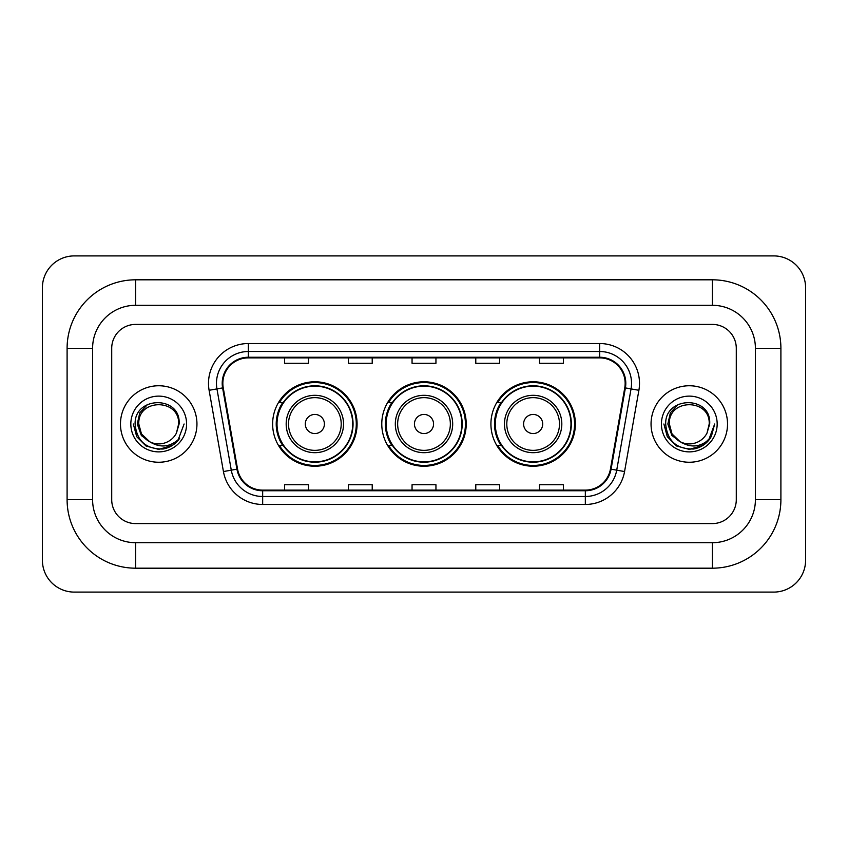 <?xml version="1.0" encoding="UTF-8"?>
<svg xmlns="http://www.w3.org/2000/svg" width="848" height="848" viewBox="0 0 848 848"><rect width="100%" height="100%" fill="white"/><g stroke="black" fill="none" stroke-linecap="round" stroke-linejoin="round"><path stroke-width="1.27" d="M490.918 424A42.22 42.22 0 0 0 533.138 466.22A42.22 42.22 0 0 0 575.368 424A42.22 42.22 0 0 0 533.138 381.78A42.22 42.22 0 0 0 490.918 424M381.78 424A42.22 42.22 0 0 0 424 466.22A42.22 42.22 0 0 0 466.22 424A42.22 42.22 0 0 0 424 381.78A42.22 42.22 0 0 0 381.78 424M272.632 424A42.22 42.22 0 0 0 314.862 466.22A42.22 42.22 0 0 0 357.082 424A42.22 42.22 0 0 0 314.862 381.78A42.22 42.22 0 0 0 272.632 424M282.766 445.507A38.637 38.637 0 0 1 282.766 402.493M391.903 445.507A38.637 38.637 0 0 1 391.903 402.493M501.041 445.507A38.637 38.637 0 0 1 501.041 402.493M120.469 424A38.245 38.245 0 0 0 158.714 462.245A38.245 38.245 0 0 0 196.948 424A38.245 38.245 0 0 0 158.714 385.755A38.245 38.245 0 0 0 120.469 424A38.245 38.245 0 0 0 158.714 462.245A38.245 38.245 0 0 0 196.948 424A38.245 38.245 0 0 0 158.714 385.755A38.245 38.245 0 0 0 120.469 424M651.052 424A38.245 38.245 0 0 0 689.286 462.245A38.245 38.245 0 0 0 727.531 424A38.245 38.245 0 0 0 689.286 385.755A38.245 38.245 0 0 0 651.052 424A38.245 38.245 0 0 0 689.286 462.245A38.245 38.245 0 0 0 727.531 424A38.245 38.245 0 0 0 689.286 385.755A38.245 38.245 0 0 0 651.052 424M222.844 383.37A25.493 25.493 0 0 1 248.337 357.877L599.663 357.877A25.493 25.493 0 0 1 624.764 387.801L610.443 469.061A25.493 25.493 0 0 1 585.332 490.123L262.668 490.123A25.493 25.493 0 0 1 237.557 469.061L223.236 387.801A25.493 25.493 0 0 1 222.844 383.37M222.208 383.37A26.129 26.129 0 0 0 222.6 387.907L236.931 469.167A26.129 26.129 0 0 0 262.668 490.759L585.332 490.759A26.129 26.129 0 0 0 611.069 469.167L625.4 387.907A26.129 26.129 0 0 0 599.663 357.241L248.337 357.241A26.129 26.129 0 0 0 222.208 383.37M209.106 390.292A39.835 39.835 0 0 1 248.337 343.535L599.663 343.535A39.835 39.835 0 0 1 638.894 390.292L624.563 471.552A39.835 39.835 0 0 1 585.332 504.465L262.668 504.465A39.835 39.835 0 0 1 223.437 471.552L209.106 390.292L216.95 388.903A31.864 31.864 0 0 1 248.337 351.507L599.663 351.507A31.864 31.864 0 0 1 631.05 388.903L616.719 470.163A31.864 31.864 0 0 1 585.332 496.493L262.668 496.493A31.864 31.864 0 0 1 231.281 470.163L216.95 388.903A31.864 31.864 0 0 1 216.473 383.37M736.287 348.316A23.903 23.903 0 0 0 712.394 324.413L135.606 324.413A23.903 23.903 0 0 0 111.713 348.316L111.713 499.684A23.903 23.903 0 0 0 135.606 523.587L712.394 523.587A23.903 23.903 0 0 0 736.287 499.684L736.287 348.316A23.903 23.903 0 0 0 712.394 324.413L135.606 324.413A23.903 23.903 0 0 0 111.713 348.316L111.713 499.684A23.903 23.903 0 0 0 135.606 523.587L712.394 523.587A23.903 23.903 0 0 0 736.287 499.684L736.287 348.316M412.054 357.877L412.054 363.273L435.946 363.273L435.946 357.877M348.316 357.877L348.316 363.273L372.219 363.273L372.219 357.877M284.589 357.877L284.589 363.273L308.481 363.273L308.481 357.877M475.781 357.877L475.781 363.273L499.684 363.273L499.684 357.877M539.519 357.877L539.519 363.273L563.411 363.273L563.411 357.877M435.946 490.123L435.946 484.727L412.054 484.727L412.054 490.123M372.219 490.123L372.219 484.727L348.316 484.727L348.316 490.123M308.481 490.123L308.481 484.727L284.589 484.727L284.589 490.123M499.684 490.123L499.684 484.727L475.781 484.727L475.781 490.123M563.411 490.123L563.411 484.727L539.519 484.727L539.519 490.123M712.394 279.808A68.508 68.508 0 0 1 780.902 348.316A68.508 68.508 0 0 0 712.394 279.808L135.606 279.808A68.508 68.508 0 0 0 67.098 348.316A68.508 68.508 0 0 1 135.606 279.808L135.606 305.301L712.394 305.301L135.606 305.301A43.015 43.015 0 0 0 92.591 348.316L92.591 499.684A43.015 43.015 0 0 0 135.606 542.699L712.394 542.699L135.606 542.699L135.606 568.192L712.394 568.192A68.508 68.508 0 0 0 780.902 499.684L780.902 348.316L755.409 348.316A43.015 43.015 0 0 0 712.394 305.301L712.394 279.808M780.902 499.684L755.409 499.684L755.409 348.316L755.409 499.684A43.015 43.015 0 0 1 712.394 542.699L712.394 568.192M805.6 287.769A31.864 31.864 0 0 0 773.736 255.905L74.264 255.905A31.864 31.864 0 0 0 42.4 287.769L42.4 560.231A31.864 31.864 0 0 0 74.264 592.095L773.736 592.095A31.864 31.864 0 0 0 805.6 560.231L805.6 287.769M67.098 499.684L92.591 499.684L92.591 348.316L67.098 348.316L67.098 499.684A68.508 68.508 0 0 0 135.606 568.192M184.101 424L177.836 440.716L174.275 444.066M151.241 442.804L141.362 435.543L137.27 424L139.803 412.764L147.669 404.369M178.631 424L176.448 433.063L179.108 424C181.08 395.242 134.238 395.942 135.108 424C136.698 440.939 146.036 449.281 163.123 449.005C170.088 447.67 175.6 444.108 179.67 438.331C170.48 447.161 160.516 448.316 149.778 441.797L141.468 433.953L138.796 424C137.577 398.306 179.85 398.306 178.631 424L176.448 433.063L178.631 424C179.85 398.306 137.577 398.306 138.796 424C137.577 398.306 179.85 398.306 178.631 424C179.85 398.306 137.577 398.306 138.796 424L141.468 433.953L149.619 441.723M149.778 441.797L141.468 433.953L138.796 424C139.146 432.024 142.814 437.96 149.778 441.797A19.917 19.917 0 0 0 176.448 433.063M130.825 424A27.878 27.878 0 0 0 158.714 451.878A27.878 27.878 0 0 0 186.592 424A27.878 27.878 0 0 0 158.714 396.122A27.878 27.878 0 0 0 130.825 424M179.67 438.331L172.536 445.295M172.367 445.412L163.123 449.005L172.42 445.37L163.123 449.005L172.42 445.37L158.714 449.398L146.015 445.995L136.719 436.699L133.316 424M324.413 424A9.561 9.561 0 0 0 314.862 414.439A9.561 9.561 0 0 0 305.301 424A9.561 9.561 0 0 0 314.862 433.561A9.561 9.561 0 0 0 324.413 424M343.535 424A28.684 28.684 0 0 0 314.862 395.316A28.684 28.684 0 0 0 286.179 424A28.684 28.684 0 0 0 314.862 452.684A28.684 28.684 0 0 0 343.535 424A28.684 28.684 0 0 1 314.862 452.684A28.684 28.684 0 0 1 286.179 424M352.694 424A37.842 37.842 0 0 0 314.862 386.158A37.842 37.842 0 0 0 277.02 424A37.842 37.842 0 0 0 314.862 461.842A37.842 37.842 0 0 0 352.694 424M356.287 424A41.425 41.425 0 0 1 279.458 445.507L283.296 445.507A38.202 38.202 0 0 0 340.133 452.641A38.202 38.202 0 0 0 340.133 395.359A38.202 38.202 0 0 0 283.296 402.493L279.458 402.493A41.425 41.425 0 0 1 356.287 424M433.561 424A9.561 9.561 0 0 0 424 414.439A9.561 9.561 0 0 0 414.439 424A9.561 9.561 0 0 0 424 433.561A9.561 9.561 0 0 0 433.561 424M452.684 424A28.684 28.684 0 0 0 424 395.316A28.684 28.684 0 0 0 395.316 424A28.684 28.684 0 0 0 424 452.684A28.684 28.684 0 0 0 452.684 424A28.684 28.684 0 0 1 424 452.684A28.684 28.684 0 0 1 395.316 424M461.842 424A37.842 37.842 0 0 0 424 386.158A37.842 37.842 0 0 0 386.158 424A37.842 37.842 0 0 0 424 461.842A37.842 37.842 0 0 0 461.842 424M465.425 424A41.425 41.425 0 0 1 388.596 445.507L392.433 445.507A38.202 38.202 0 0 0 449.27 452.641A38.202 38.202 0 0 0 449.27 395.359A38.202 38.202 0 0 0 392.433 402.493L388.596 402.493A41.425 41.425 0 0 1 465.425 424M542.699 424A9.561 9.561 0 0 0 533.138 414.439A9.561 9.561 0 0 0 523.587 424A9.561 9.561 0 0 0 533.138 433.561A9.561 9.561 0 0 0 542.699 424M561.821 424A28.684 28.684 0 0 0 533.138 395.316A28.684 28.684 0 0 0 504.465 424A28.684 28.684 0 0 0 533.138 452.684A28.684 28.684 0 0 0 561.821 424A28.684 28.684 0 0 1 533.138 452.684A28.684 28.684 0 0 1 504.465 424M570.98 424A37.842 37.842 0 0 0 533.138 386.158A37.842 37.842 0 0 0 495.306 424A37.842 37.842 0 0 0 533.138 461.842A37.842 37.842 0 0 0 570.98 424M574.573 424A41.425 41.425 0 0 1 497.734 445.507L501.581 445.507A38.202 38.202 0 0 0 558.419 452.641A38.202 38.202 0 0 0 558.419 395.359A38.202 38.202 0 0 0 501.581 402.493L497.734 402.493A41.425 41.425 0 0 1 574.573 424M703.003 445.37L689.286 449.398L676.587 445.995L667.302 436.699L663.899 424L667.302 436.699L676.587 445.995L689.286 449.398L701.985 445.995L711.281 436.699L714.684 424L708.409 440.716L704.847 444.066M681.813 442.804L671.934 435.543L667.842 424L670.386 412.764L678.252 404.369M680.075 441.66L672.04 433.953L669.369 424L672.04 433.953L680.075 441.66L672.04 433.953L669.369 424C668.15 398.306 710.423 398.306 709.204 424L707.02 433.063L709.681 424C711.663 395.242 664.811 395.942 665.68 424C667.27 440.939 676.609 449.281 693.696 449.005C700.66 447.67 706.172 444.108 710.242 438.331C701.052 447.161 691.088 448.316 680.35 441.797L680.202 441.723M709.204 424L707.02 433.063A19.917 19.917 0 0 1 680.35 441.797C673.386 437.96 669.729 432.024 669.369 424C668.15 398.306 710.423 398.306 709.204 424C710.423 398.306 668.15 398.306 669.369 424C668.15 398.306 710.423 398.306 709.204 424M661.408 424A27.878 27.878 0 0 0 689.286 451.878A27.878 27.878 0 0 0 717.175 424A27.878 27.878 0 0 0 689.286 396.122A27.878 27.878 0 0 0 661.408 424M710.242 438.331L703.119 445.295M702.96 445.391L693.696 449.005M714.684 424L711.281 436.699L701.985 445.995L689.286 449.398L676.587 445.995L667.302 436.699L663.899 424L667.302 436.699L676.587 445.995L689.286 449.398L701.985 445.995L711.281 436.699L714.684 424M710.189 438.416L703.13 445.285L710.189 438.416M599.663 343.535L599.663 357.241M216.95 388.903L222.6 387.907M262.668 504.465L262.668 490.759M585.332 490.759L585.332 504.465M611.069 469.167L624.563 471.552M223.437 471.552L236.931 469.167M625.4 387.907L638.894 390.292M248.337 343.535L248.337 357.241M341.203 424A26.352 26.352 0 0 0 314.862 397.648A26.352 26.352 0 0 0 288.511 424A26.352 26.352 0 0 0 314.862 450.352A26.352 26.352 0 0 0 341.203 424M450.352 424A26.352 26.352 0 0 0 424 397.648A26.352 26.352 0 0 0 397.648 424A26.352 26.352 0 0 0 424 450.352A26.352 26.352 0 0 0 450.352 424M559.489 424A26.352 26.352 0 0 0 533.138 397.648A26.352 26.352 0 0 0 506.797 424A26.352 26.352 0 0 0 533.138 450.352A26.352 26.352 0 0 0 559.489 424"/></g></svg>
